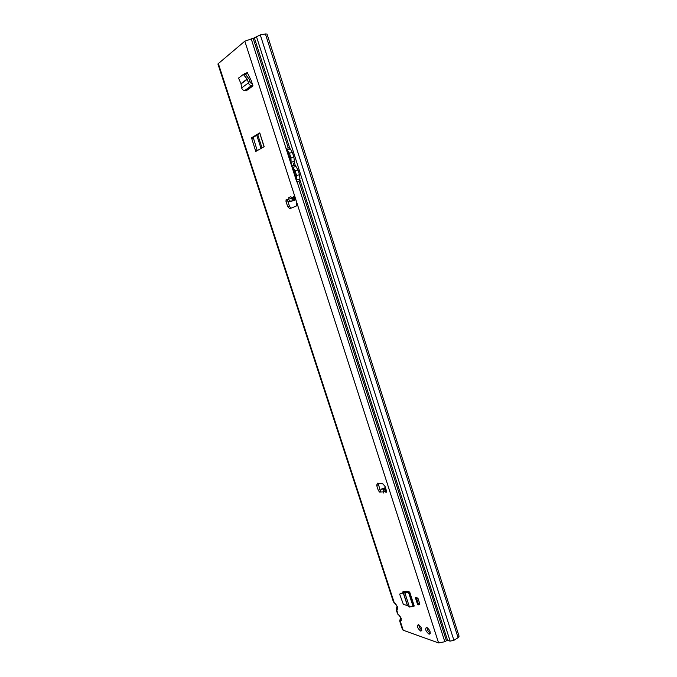 <?xml version="1.0" encoding="UTF-8"?>
<svg xmlns="http://www.w3.org/2000/svg" width="677" height="677" viewBox="0 0 677 677"><rect width="100%" height="100%" fill="white"/><g stroke="black" fill="none" stroke-linecap="round" stroke-linejoin="round"><path stroke-width="1.02" d="M430.327 633.13C428.304 631.768 427.195 629.864 426.984 627.41M428.99 634.104C425.647 631.167 424.843 628.891 426.569 627.283L426.806 627.342C430.157 630.27 430.97 632.546 429.26 634.171L428.99 634.104M421.856 630.033C420.053 628.755 419.038 626.995 418.809 624.769M420.62 631.04C417.497 628.273 416.736 626.132 418.335 624.6L418.555 624.659C421.686 627.41 422.456 629.559 420.866 631.099L420.62 631.04M386.567 491.214L383.656 491.866L383.851 493.127L383.14 491.874L379.611 492.044L378.299 490.41L376.691 485.46L377.317 483.183L382.937 483.869L385.069 486.501L386.482 490.91L386.008 492.323L385.323 491.832L385.221 489.623L385.831 488.879M396.104 610.079L397.272 606.964L397.526 609.08L397.23 606.499M401.317 618.499L399.777 615.968L400.928 618.169L400.031 619.81L400.395 621.588L399.811 621.427L400.979 618.346L401.249 620.479L400.945 617.898M295.68 199.123L294.106 198.539L293.336 197.202L294.131 195.958L295.087 197.286L296.839 202.728L296.416 205.952L289.781 208.719L287.683 206.603L285.956 201.255L286.193 199.266L288.114 201.137L290.103 201.636L295.883 199.749M247.317 72.371L245.159 73.937L249.153 79.124L250.084 81.782L248.264 82.162L248.434 82.907C249.043 84.718 250.168 85.556 251.802 85.437L252.986 85.92L246.14 90.853L244.972 90.388C243.348 90.506 242.239 89.686 241.638 87.9L240.987 83.618L238.524 78.1L243.102 74.597L244.702 73.624L245.15 73.928L243.695 74.868L243.255 74.563M247.173 72.397L251.269 80.639L252.986 85.92M403.898 591.58L403.001 592.561M402.874 592.172L402.959 591.681L406.902 591.249L409.712 592.062L414.239 606.025L413.072 606.38L409.467 607.041L407.376 605.543L403.382 604.417L399.752 594.423L399.955 593.856L403.297 592.967L407.376 605.543M264.038 146.765L259.714 132.92L251.497 137.829L255.771 151.42L264.038 146.765M295.815 199.546L291.525 201.027C290.035 201.314 289.147 200.697 288.842 199.165L288.707 197.676L290.907 196.711L291.652 197.938L294.664 199.673L295.764 199.393M218.273 63.35L394.183 602.538L393.286 601.455L217.901 63.968L244.82 41.187L253.13 38.318L288.241 147.764L290.374 148.94L292.371 152.401L293.894 157.174L294.377 161.414L294.173 163.089L293.403 163.842L293.877 165.306L296.01 166.508L297.998 169.978L299.522 174.725L299.987 178.923L299.014 181.318L446.414 640.738L447.615 640.484L299.877 179.786M446.414 640.738L444.823 641.737L438.594 642.938L403.213 630.236L402.468 629.576L399.811 621.427M416.719 598.857L415.67 598.544L415.323 597.376L417.929 598.155L419.858 604.138L418.648 604.849L416.719 598.857L417.929 598.155M247.748 72.964L245.658 74.546M380.305 490.537L378.062 483.268M290.975 208.22L289.401 206.096L287.649 200.68M257.218 150.675L253.232 137.406L260.01 133.284M404.431 591.52L404.626 592.13M293.953 165.298L291.643 165.907L295.07 170.765L296.602 175.529L296.788 181.944L290.247 161.575L290.001 158.452L288.47 153.671L286.921 151.225L290.247 161.575M286.921 151.225L251.175 38.682M289.815 148.415L254.366 37.853L253.13 38.318M383.656 491.866L384.358 489.031L385.628 488.235M385.568 488.049L383.597 489.048L383.14 491.874M385.425 487.626L381.379 489.09L380.042 491.925M291.652 197.938L294.867 196.762M259.875 133.369L264.157 146.596M393.286 601.455L394.226 602.962M397.594 607.083L396.053 604.561L397.213 606.761L396.324 608.488L397.898 613.929L396.104 610.087L396.688 610.214L397.526 609.08M397.001 612.82L397.941 614.344M453.912 640.315L458.084 637.683L453.48 623.255L454.495 621.841L267.026 34.062L265.409 33.952L260.281 34.882L453.912 640.315L450.129 641.119L447.615 640.484M254.366 37.853L260.281 34.882M459.074 636.202L458.084 637.683M454.495 621.841L459.082 636.236M399.777 615.968L397.898 613.929L399.811 616.375M396.053 604.561L394.183 602.538L396.096 604.976M386.33 490.427L385.221 489.623M295.028 197.117L294.106 198.539M294.546 200.087L288.707 197.676M295.866 179.083L295.629 175.995L294.106 171.239L292.557 168.776M288.326 147.755L286.007 148.348L289.426 153.163L290.958 157.953L291.169 164.443M408.299 591.647L406.124 592.079L404.948 593.094L409.712 592.062M404.618 592.95L403.297 592.967M399.955 593.856L404.423 592.18L406.098 592.07L404.592 592.942M415.67 598.544L417.599 604.519L418.648 604.849M252.132 83.263L251.142 83.381L250.084 81.782M248.264 82.162L247.122 79.04L243.695 74.868M243.128 74.588L244.702 73.624M396.062 609.072L397.086 606.44M399.76 620.42L400.767 617.771M288.842 199.165L287.192 199.893M295.087 197.286L244.82 41.187M403.213 630.236L400.395 621.588L401.249 620.479M438.594 642.938L296.839 202.728M444.823 641.737L297.144 181.842L299.014 181.318M295.443 165.967L294.267 162.294M291.999 165.814L293.877 165.306M286.363 148.246L288.241 147.764M291.525 201.027L290.103 201.636M295.714 199.224L294.664 199.673M385.763 488.676L384.79 488.701M384.113 488.709L381.989 488.76M285.956 201.255L287.674 200.764M406.031 592.13L405.785 591.376M262.024 147.916L257.734 134.672M404.728 591.486L404.922 592.079M256.761 135.265L261.051 148.475M450.129 641.119L256.388 36.372M453.48 623.255L265.409 33.952M376.691 485.46L378.257 484.69M378.299 490.41L379.856 489.632M287.683 206.603L289.401 206.096M385.797 488.777L384.358 489.031M251.497 137.829L253.232 137.406M251.429 138.65L253.156 138.235M255.424 150.929L257.142 150.497M291.448 162.192L294.377 161.414M290.958 157.953L293.894 157.174M289.426 153.163L292.371 152.401M287.437 149.702L290.374 148.94M297.076 179.727L299.987 178.923M296.797 181.927L299.082 181.292M296.602 175.529L299.522 174.725M295.07 170.765L297.998 169.978M293.082 167.287L296.01 166.508M408.849 592.24L413.368 606.203M408.544 592.417L413.072 606.38M404.948 593.094L409.467 607.041M403.441 592.942L407.562 605.636M404.55 592.934L406.056 592.062M252.166 85.361L245.328 90.303M251.802 85.437L244.972 90.388M248.434 82.907L241.638 87.9M247.266 79.294L241.071 83.914M247.122 79.04L240.987 83.618M248.222 82.01L250.033 81.629M383.597 489.048L381.379 489.09M386.008 492.323L386.542 492.052M379.611 492.044L380.059 491.824M289.206 208.702L290.924 208.194M420.866 631.099L421.771 630.549M429.26 634.171L430.233 633.57"/></g></svg>
